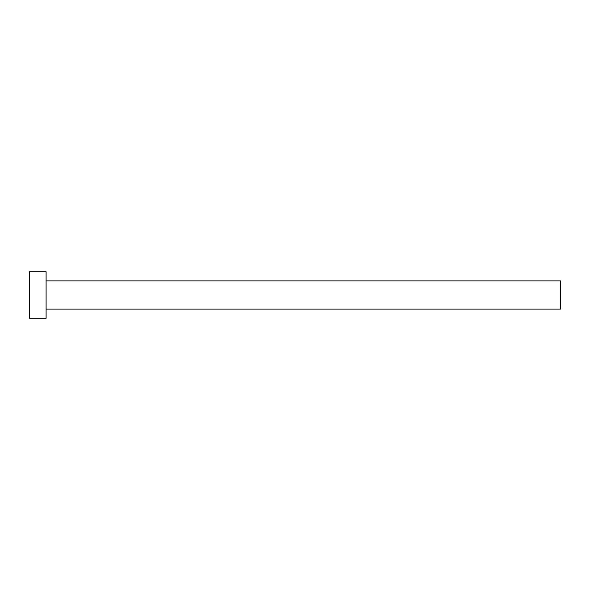 <?xml version="1.0" encoding="UTF-8"?>
<svg xmlns="http://www.w3.org/2000/svg" width="590" height="590" viewBox="0 0 590 590"><rect width="100%" height="100%" fill="white"/><g stroke="black" fill="none" stroke-linecap="round" stroke-linejoin="round"><path stroke-width="0.44" stroke-dasharray="2.95 2.21" d="M560.5 309.101L560.5 280.899M46.094 318.231L46.094 271.769M29.5 318.231L29.5 271.769M46.094 295L46.094 280.899L46.094 295"/><path stroke-width="0.89" d="M46.094 280.899L560.5 280.899L560.5 309.101L46.094 309.101M46.094 295L46.094 318.231L29.5 318.231L29.5 271.769L46.094 271.769L46.094 295"/></g></svg>
